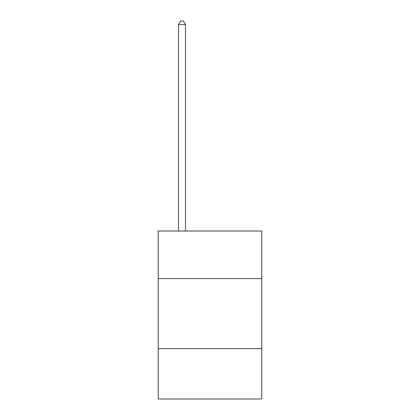 <?xml version="1.0" encoding="UTF-8"?>
<svg xmlns="http://www.w3.org/2000/svg" width="420" height="420" viewBox="0 0 420 420"><rect width="100%" height="100%" fill="white"/><g stroke="black" fill="none" stroke-linecap="round" stroke-linejoin="round"><path stroke-width="0.63" d="M158.209 278.618L261.791 278.618L261.791 231.026L158.209 231.026L158.209 399L261.791 399L261.791 348.605L158.209 348.605M261.791 348.605L261.791 278.618M185.504 231.026L185.504 24.638L178.505 24.638L178.505 231.026M178.505 24.638L180.605 21L183.404 21L185.504 24.638"/></g></svg>
